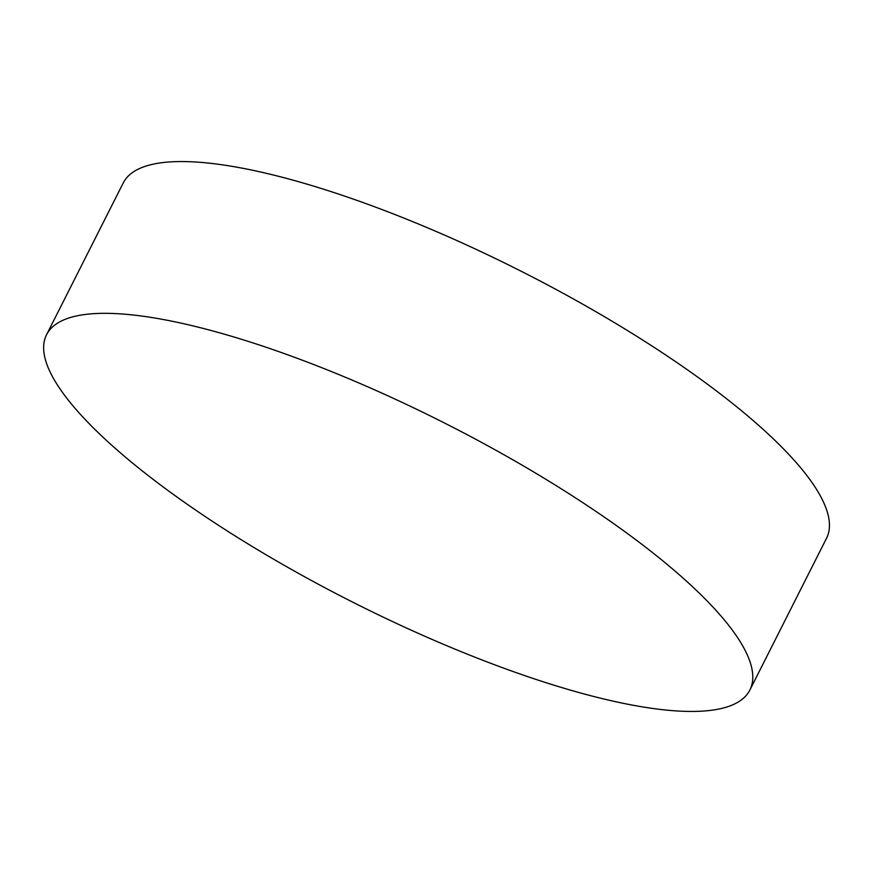 <?xml version="1.0" encoding="UTF-8"?>
<svg xmlns="http://www.w3.org/2000/svg" width="873" height="873" viewBox="0 0 873 873"><rect width="100%" height="100%" fill="white"/><g stroke="black" fill="none" stroke-linecap="round" stroke-linejoin="round"><path stroke-width="1.31" d="M233.68 336.913A393.974 100.635 26.8 0 1 600.842 514.732A393.974 100.635 26.8 0 1 749.874 690.019A393.974 100.635 26.8 0 1 562.747 687.859A393.974 100.635 26.8 0 1 195.585 510.039A393.974 100.635 26.8 0 1 46.553 334.752A393.974 100.635 26.8 0 1 233.68 336.913M46.553 334.752L123.224 182.981A393.974 100.635 26.8 0 1 310.351 185.141A393.974 100.635 26.8 0 1 788.974 454.604A393.974 100.635 26.8 0 1 826.535 538.248L749.874 690.019"/></g></svg>
